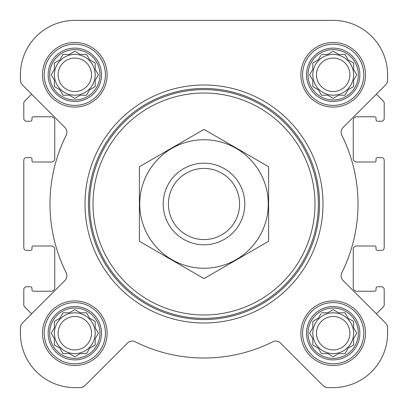 <?xml version="1.0" encoding="UTF-8"?>
<svg xmlns="http://www.w3.org/2000/svg" width="408" height="408" viewBox="0 0 408 408"><rect width="100%" height="100%" fill="white"/><g stroke="black" fill="none" stroke-linecap="round" stroke-linejoin="round"><path stroke-width="0.61" d="M321.422 312.798L327.736 312.798L333.198 309.647L338.666 312.798L344.979 312.798L348.136 318.265L353.598 321.422L353.598 327.736L356.755 333.198L353.598 338.666L353.598 344.979L348.136 348.136L344.979 353.598L338.666 353.598L333.198 356.755L327.736 353.598L321.422 353.598L318.265 348.136L312.798 344.979L312.798 338.666L309.647 333.198L312.798 327.736L312.798 321.422L318.265 318.265L320.861 313.767M308.04 333.198A25.158 25.158 0 0 1 345.78 311.411A25.158 25.158 0 0 1 345.78 354.991A25.158 25.158 0 0 1 308.04 333.198M63.021 312.798L69.334 312.798L74.802 309.647L80.264 312.798L86.578 312.798L89.734 318.265L95.202 321.422L95.202 327.736L98.353 333.198L95.202 338.666L95.202 344.979L89.734 348.136L86.578 353.598L80.264 353.598L74.802 356.755L69.334 353.598L63.021 353.598L59.864 348.136L54.402 344.979L54.402 338.666L51.245 333.198L54.402 327.736L54.402 321.422L59.864 318.265L63.021 312.798M49.638 333.198A25.158 25.158 0 0 1 87.378 311.411A25.158 25.158 0 0 1 87.378 354.991A25.158 25.158 0 0 1 49.638 333.198M63.021 54.402L69.334 54.402L74.802 51.245L80.264 54.402L86.578 54.402L89.734 59.864L95.202 63.021L95.202 69.334L98.353 74.802L95.202 80.264L95.202 86.578L89.734 89.734L86.578 95.202L80.264 95.202L74.802 98.353L69.334 95.202L63.021 95.202L59.864 89.734L54.402 86.578L54.402 80.264L51.245 74.802L54.402 69.334L54.402 63.021L59.864 59.864L63.021 54.402M49.638 74.802A25.158 25.158 0 0 1 87.378 53.009A25.158 25.158 0 0 1 87.378 96.589A25.158 25.158 0 0 1 49.638 74.802M321.422 54.402L327.736 54.402L333.198 51.245L338.666 54.402L344.979 54.402L348.136 59.864L353.598 63.021L353.598 69.334L356.755 74.802L353.598 80.264L353.598 86.578L348.136 89.734L344.979 95.202L338.666 95.202L333.198 98.353L327.736 95.202L321.422 95.202L318.265 89.734L312.798 86.578L312.798 80.264L309.647 74.802L312.798 69.334L312.798 63.021L318.265 59.864L320.861 55.366M308.04 74.802A25.158 25.158 0 0 1 345.78 53.009A25.158 25.158 0 0 1 345.78 96.589A25.158 25.158 0 0 1 308.04 74.802M22.394 84.9L31.645 94.156L24.597 101.204A2.718 2.718 0 0 0 23.802 103.127L23.802 118.488A2.718 2.718 0 0 0 26.52 121.212L30.6 121.212A1.362 1.362 0 0 0 31.962 119.85L31.962 118.152A1.362 1.362 0 0 1 33.318 116.79L51.342 116.79A3.402 3.402 0 0 1 54.738 120.192L54.738 158.61A3.402 3.402 0 0 1 51.342 162.012L33.318 162.012A1.362 1.362 0 0 1 31.962 160.65L31.962 158.952A1.362 1.362 0 0 0 30.6 157.59L26.52 157.59A2.718 2.718 0 0 0 23.802 160.308L23.802 247.692A2.718 2.718 0 0 0 26.52 250.41L30.6 250.41A1.362 1.362 0 0 0 31.962 249.048L31.962 247.35A1.362 1.362 0 0 1 33.318 245.988L51.342 245.988A3.402 3.402 0 0 1 54.738 249.39L54.738 287.808A3.402 3.402 0 0 1 51.342 291.21L33.318 291.21A1.362 1.362 0 0 1 31.962 289.848L31.962 288.15A1.362 1.362 0 0 0 30.6 286.788L26.52 286.788A2.718 2.718 0 0 0 23.802 289.512L23.802 304.873A2.718 2.718 0 0 0 24.597 306.796L31.645 313.844L22.394 323.1A6.798 6.798 0 0 0 20.4 327.91L20.4 333.198A54.402 54.402 0 0 0 74.802 387.6L80.09 387.6A6.798 6.798 0 0 0 84.9 385.606L127.408 343.103A6.798 6.798 0 0 1 135.252 341.822A154.02 154.02 0 0 0 272.748 341.822A6.798 6.798 0 0 1 280.592 343.103L323.1 385.606A6.798 6.798 0 0 0 327.91 387.6L333.198 387.6A54.402 54.402 0 0 0 387.6 333.198L387.6 327.91A6.798 6.798 0 0 0 385.606 323.1L343.103 280.592A6.798 6.798 0 0 1 341.822 272.748A154.02 154.02 0 0 0 341.822 135.252A6.798 6.798 0 0 1 343.103 127.408L385.606 84.9A6.798 6.798 0 0 0 387.6 80.09L387.6 74.802A54.402 54.402 0 0 0 333.198 20.4L74.802 20.4A54.402 54.402 0 0 0 20.4 74.802L20.4 80.09A6.798 6.798 0 0 0 22.394 84.9L64.898 127.408A6.798 6.798 0 0 1 66.178 135.252A154.02 154.02 0 0 0 66.178 272.748A6.798 6.798 0 0 1 64.898 280.592L22.394 323.1M385.606 323.1L376.355 313.844L383.403 306.796A2.718 2.718 0 0 0 384.198 304.873L384.198 289.512A2.718 2.718 0 0 0 381.48 286.788L377.4 286.788A1.362 1.362 0 0 0 376.038 288.15L376.038 289.848A1.362 1.362 0 0 1 374.682 291.21L356.658 291.21A3.402 3.402 0 0 1 353.262 287.808L353.262 249.39A3.402 3.402 0 0 1 356.658 245.988L374.682 245.988A1.362 1.362 0 0 1 376.038 247.35L376.038 249.048A1.362 1.362 0 0 0 377.4 250.41L381.48 250.41A2.718 2.718 0 0 0 384.198 247.692L384.198 160.308A2.718 2.718 0 0 0 381.48 157.59L377.4 157.59A1.362 1.362 0 0 0 376.038 158.952L376.038 160.65A1.362 1.362 0 0 1 374.682 162.012L356.658 162.012A3.402 3.402 0 0 1 353.262 158.61L353.262 120.192A3.402 3.402 0 0 1 356.658 116.79L374.682 116.79A1.362 1.362 0 0 1 376.038 118.152L376.038 119.85A1.362 1.362 0 0 0 377.4 121.212L381.48 121.212A2.718 2.718 0 0 0 384.198 118.488L384.198 103.127A2.718 2.718 0 0 0 383.403 101.204L376.355 94.156L385.606 84.9M42.498 74.802A32.298 32.298 0 0 1 90.948 46.828A32.298 32.298 0 0 1 90.948 102.77A32.298 32.298 0 0 1 42.498 74.802M42.498 333.198A32.298 32.298 0 0 1 90.948 305.23A32.298 32.298 0 0 1 90.948 361.172A32.298 32.298 0 0 1 42.498 333.198M300.9 333.198A32.298 32.298 0 0 1 349.35 305.23A32.298 32.298 0 0 1 349.35 361.172A32.298 32.298 0 0 1 300.9 333.198M300.9 74.802A32.298 32.298 0 0 1 349.35 46.828A32.298 32.298 0 0 1 349.35 102.77A32.298 32.298 0 0 1 300.9 74.802M20.4 327.91L20.4 333.198M74.802 387.6L80.09 387.6M135.252 341.822A6.798 6.798 0 0 0 127.408 343.103M323.1 385.606L280.592 343.103A6.798 6.798 0 0 0 272.748 341.822M327.91 387.6L333.198 387.6M387.6 333.198L387.6 327.91M20.4 74.802L20.4 80.09M387.6 80.09L387.6 74.802M333.198 20.4L275.935 20.4M186.466 20.4L179.52 20.4M119.682 20.4L74.802 20.4M93.024 204A110.976 110.976 0 0 1 259.488 107.891A110.976 110.976 0 0 1 259.488 300.11A110.976 110.976 0 0 1 93.024 204M89.622 204A114.378 114.378 0 0 1 261.186 104.948A114.378 114.378 0 0 1 261.186 303.052A114.378 114.378 0 0 1 89.622 204M88.459 204A115.541 115.541 0 0 1 261.768 103.938A115.541 115.541 0 0 1 261.768 304.062A115.541 115.541 0 0 1 88.459 204M85.002 204A118.998 118.998 0 0 1 263.502 100.944A118.998 118.998 0 0 1 263.502 307.056A118.998 118.998 0 0 1 85.002 204M306.525 74.802A26.673 26.673 0 0 1 346.535 51.699A26.673 26.673 0 0 1 346.535 97.9A26.673 26.673 0 0 1 306.525 74.802M302.598 74.802A30.6 30.6 0 0 1 348.498 48.302A30.6 30.6 0 0 1 348.498 101.301A30.6 30.6 0 0 1 302.598 74.802M48.124 74.802A26.673 26.673 0 0 1 88.138 51.699A26.673 26.673 0 0 1 88.138 97.9A26.673 26.673 0 0 1 48.124 74.802M44.202 74.802A30.6 30.6 0 0 1 90.102 48.302A30.6 30.6 0 0 1 90.102 101.301A30.6 30.6 0 0 1 44.202 74.802M48.124 333.198A26.673 26.673 0 0 1 88.138 310.1A26.673 26.673 0 0 1 88.138 356.301A26.673 26.673 0 0 1 48.124 333.198M44.202 333.198A30.6 30.6 0 0 1 90.102 306.699A30.6 30.6 0 0 1 90.102 359.698A30.6 30.6 0 0 1 44.202 333.198M306.525 333.198A26.673 26.673 0 0 1 346.535 310.1A26.673 26.673 0 0 1 346.535 356.301A26.673 26.673 0 0 1 306.525 333.198M302.598 333.198A30.6 30.6 0 0 1 348.498 306.699A30.6 30.6 0 0 1 348.498 359.698A30.6 30.6 0 0 1 302.598 333.198M310.202 73.833L309.647 74.802L310.202 75.766M312.798 86.578L313.767 87.139M321.422 95.202L327.736 95.202M332.234 97.798L333.198 98.353L334.167 97.798M353.598 86.578L353.598 80.264L353.879 79.784M356.755 74.802L356.199 73.833M344.979 54.402L338.666 54.402M334.167 51.801L333.198 51.245L332.234 51.801M313.767 62.465L312.798 63.021L312.798 69.334M353.598 74.802A20.4 20.4 0 0 0 333.198 54.402A20.4 20.4 0 0 0 312.798 74.802A20.4 20.4 0 0 0 333.198 95.202A20.4 20.4 0 0 0 353.598 74.802M316.481 74.802A16.718 16.718 0 0 1 341.557 60.323A16.718 16.718 0 0 1 341.557 89.276A16.718 16.718 0 0 1 316.481 74.802M51.801 73.833L51.245 74.802L51.801 75.766M54.402 86.578L55.366 87.139M63.021 95.202L69.334 95.202M73.833 97.798L74.802 98.353L75.766 97.798M95.202 86.578L95.202 80.264M97.798 75.766L98.353 74.802L97.798 73.833M86.578 54.402L80.264 54.402M75.766 51.801L74.802 51.245L73.833 51.801M55.366 62.465L54.402 63.021L54.402 69.334M95.202 74.802A20.4 20.4 0 0 0 74.802 54.402A20.4 20.4 0 0 0 54.402 74.802A20.4 20.4 0 0 0 74.802 95.202A20.4 20.4 0 0 0 95.202 74.802M51.801 332.234L51.245 333.198L51.801 334.167M63.021 353.598L69.334 353.598M73.833 356.199L74.802 356.755L75.766 356.199M95.202 344.979L95.202 338.666M97.798 334.167L98.353 333.198L97.798 332.234M86.578 312.798L80.264 312.798M75.766 310.202L74.802 309.647L73.833 310.202M55.366 320.861L54.402 321.422L54.402 327.736M95.202 333.198A20.4 20.4 0 0 0 74.802 312.798A20.4 20.4 0 0 0 54.402 333.198A20.4 20.4 0 0 0 74.802 353.598A20.4 20.4 0 0 0 95.202 333.198M310.202 332.234L309.647 333.198L310.202 334.167M321.422 353.598L327.736 353.598M332.234 356.199L333.198 356.755L334.167 356.199M353.598 344.979L353.598 338.666M356.199 334.167L356.755 333.198L356.199 332.234M344.979 312.798L338.666 312.798M334.167 310.202L333.198 309.647L332.234 310.202M313.767 320.861L312.798 321.422L312.798 327.736M353.598 333.198A20.4 20.4 0 0 0 333.198 312.798A20.4 20.4 0 0 0 312.798 333.198A20.4 20.4 0 0 0 333.198 353.598A20.4 20.4 0 0 0 353.598 333.198M58.084 74.802A16.718 16.718 0 0 1 83.161 60.323A16.718 16.718 0 0 1 83.161 89.276A16.718 16.718 0 0 1 58.084 74.802M58.084 333.198A16.718 16.718 0 0 1 83.161 318.725A16.718 16.718 0 0 1 83.161 347.677A16.718 16.718 0 0 1 58.084 333.198M316.481 333.198A16.718 16.718 0 0 1 341.557 318.725A16.718 16.718 0 0 1 341.557 347.677A16.718 16.718 0 0 1 316.481 333.198M168.417 204A35.583 35.583 0 0 1 221.794 173.181A35.583 35.583 0 0 1 221.794 234.819A35.583 35.583 0 0 1 168.417 204M163.2 204A40.8 40.8 0 0 1 224.4 168.667A40.8 40.8 0 0 1 224.4 239.333A40.8 40.8 0 0 1 163.2 204M204 139.74A64.26 64.26 0 0 1 259.651 236.13A64.26 64.26 0 0 1 148.349 236.13A64.26 64.26 0 0 1 204 139.74M268.602 241.296L268.602 166.704L204 129.407L139.398 166.704L139.398 241.296L204 278.593L268.602 241.296"/></g></svg>
